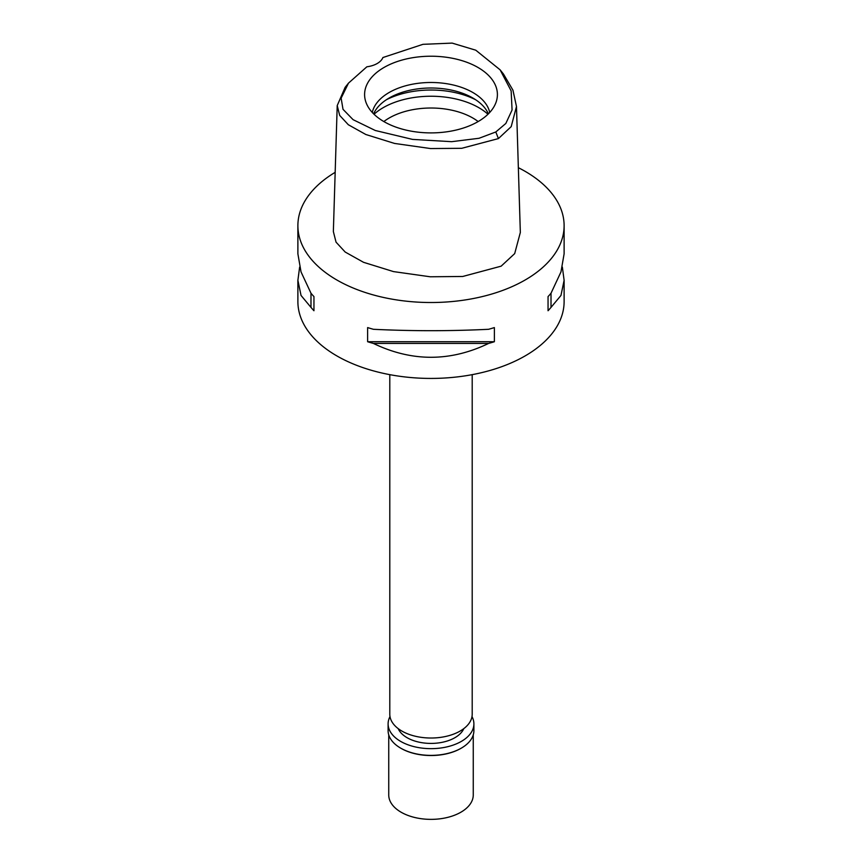 <?xml version="1.0" encoding="UTF-8"?>
<svg xmlns="http://www.w3.org/2000/svg" width="862" height="862" viewBox="0 0 862 862"><rect width="100%" height="100%" fill="white"/><g stroke="black" fill="none" stroke-linecap="round" stroke-linejoin="round"><path stroke-width="1.29" d="M366.867 66.794A21.13 12.197 0 0 0 377.211 63.508A21.13 12.197 0 0 0 382.9 57.538L422.951 44.328L452.13 43.1L475.781 50.201L500.1 69.822L511.144 90.898L512.071 110.013L505.832 123.46L495.801 131.972L479.035 138.276L451.656 141.68L412.521 139.396L375.293 130.496L353.097 119.678L343.011 109.312L341.137 98.149L348.496 83.129L366.867 66.794M477.957 121.671A66.406 38.337 0 0 0 496.2 101.824A66.406 38.337 0 0 0 462.14 60.696A66.406 38.337 0 0 0 384.043 67.451A66.406 38.337 0 0 0 365.8 101.824A66.406 38.337 0 0 0 411.54 131.218A66.406 38.337 0 0 0 477.957 121.671M500.1 69.822L503.462 74.024L512.933 90.144L516.478 106.489L511.198 126.639L498.419 138.588L461.709 148.307L430.569 148.555L394.548 143.437L365.854 134.515L348.334 124.742L339.682 115.411L337.214 105.595L345.134 87.342L348.496 83.129M337.214 105.595L333.357 231.566L336.04 242.147L345.199 252.049L363.559 262.317L393.492 271.595L430.213 276.777L462.732 276.476L501.145 266.164L514.689 253.611L520.336 232.46L516.478 106.489M518.353 167.691A133.114 76.847 180 0 1 564.114 225.672A133.114 76.847 180 0 1 525.12 280.01A133.114 76.847 180 0 1 380.056 296.668A133.114 76.847 180 0 1 297.886 225.672A133.114 76.847 180 0 1 335.178 172.335M299.642 267.08L297.886 280.322L297.886 301.581A133.114 76.847 0 0 0 380.056 372.578A133.114 76.847 0 0 0 525.12 355.92A133.114 76.847 0 0 0 564.114 301.581L564.114 280.322L562.358 267.08M548.049 310.74L548.049 296.593L548.049 310.74A133.114 76.847 180 0 0 551.012 307.389L560.957 295.461L564.114 280.322M548.049 296.593A133.114 76.847 0 0 0 551.012 293.242L560.957 271.939L564.114 253.827L564.114 225.672M297.886 225.672L297.886 253.827L301.043 271.939L310.988 293.242A133.114 76.847 0 0 0 313.951 296.593L313.951 310.74L313.951 296.593M313.951 310.74A133.114 76.847 180 0 1 310.988 307.389L301.043 295.461L297.886 280.322M367.621 341.729L367.621 327.582A133.114 76.847 0 0 0 373.418 329.295C411.81 331.159 450.19 331.159 488.582 329.295A133.114 76.847 0 0 0 494.379 327.582L494.379 341.729A133.114 76.847 180 0 1 488.582 343.442C450.19 361.889 411.81 361.889 373.418 343.442A133.114 76.847 180 0 1 367.621 341.729L494.379 341.729M389.796 374.658L389.796 714.232A41.204 23.791 0 0 0 415.236 736.213A41.204 23.791 0 0 0 460.136 731.051A41.204 23.791 0 0 0 472.204 714.232L472.204 374.658M478.162 121.553A59.155 34.157 0 0 0 389.171 118.019A59.155 34.157 0 0 0 383.838 121.553M374.022 114.258A67.613 39.038 180 0 1 383.191 107.675A67.613 39.038 180 0 1 487.978 114.258M373.612 113.859A59.155 34.157 180 0 1 389.171 98.009A59.155 34.157 180 0 1 446.775 89.239A59.155 34.157 180 0 1 488.388 113.859M489.713 112.469A59.155 34.157 0 0 0 450.255 84.347A59.155 34.157 0 0 0 389.171 92.493A59.155 34.157 0 0 0 372.287 112.469M310.988 293.242L310.988 307.389M373.418 343.442L488.582 343.442M551.012 307.389L551.012 293.242M398.201 728.638A33.801 19.514 0 0 0 421.981 742.71A33.801 19.514 0 0 0 454.899 737.7A33.801 19.514 0 0 0 463.799 728.638M388.74 734.866L388.74 794.969A42.26 24.395 0 0 0 414.827 817.51A42.26 24.395 0 0 0 460.879 812.219A42.26 24.395 0 0 0 473.26 794.969L473.26 734.866M471.999 716.613A42.895 24.761 180 0 1 473.895 723.897A42.895 24.761 180 0 1 461.332 741.406A42.895 24.761 180 0 1 414.59 746.772A42.895 24.761 180 0 1 388.105 723.897L388.105 730.62A42.895 24.761 0 0 0 400.668 748.13A42.895 24.761 0 0 0 461.332 748.13L460.879 748.388A42.26 24.395 180 0 1 401.121 748.388A42.26 24.395 180 0 1 400.895 748.259M460.879 748.388L461.332 748.13A42.895 24.761 0 0 0 473.895 730.62L473.895 723.897M388.105 723.897A42.895 24.761 180 0 1 390.001 716.613M498.419 138.588L495.801 131.972M475.619 99.733A67.613 39.038 0 0 0 386.381 99.733"/></g></svg>
